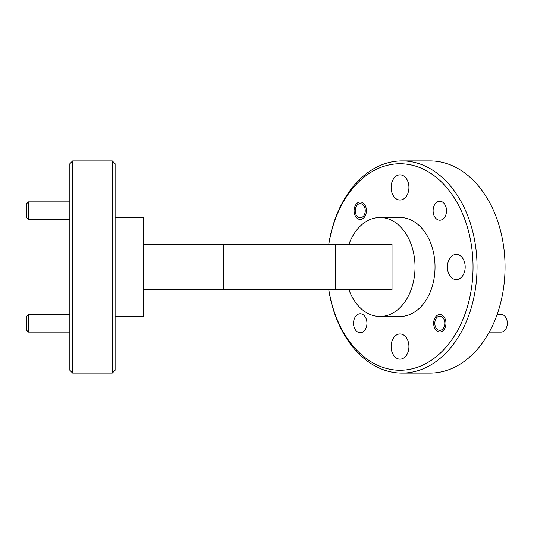 <?xml version="1.0" encoding="UTF-8"?>
<svg xmlns="http://www.w3.org/2000/svg" width="534" height="534" viewBox="0 0 534 534"><rect width="100%" height="100%" fill="white"/><g stroke="black" fill="none" stroke-linecap="round" stroke-linejoin="round"><path stroke-width="0.8" d="M28.469 219.581L26.7 217.812L26.7 203.668L28.469 201.899L28.469 219.581L69.841 219.581M28.469 332.101L26.7 330.332L26.7 316.188L28.469 314.419L28.469 332.101L69.841 332.101M489.257 332.101L501.066 332.101A8.838 6.248 -90 0 0 507.293 323.964A8.838 6.248 -90 0 0 501.066 314.419L497.127 314.419M434.823 322.696A7.075 5 -90 0 0 439.409 330.306A7.075 5 -90 0 0 444.789 323.824A7.075 5 -90 0 0 440.203 316.208A7.075 5 -90 0 0 434.823 322.696M355.257 210.176A7.075 5 -90 0 0 359.843 217.792A7.075 5 -90 0 0 365.229 211.304A7.075 5 -90 0 0 360.644 203.694A7.075 5 -90 0 0 355.257 210.176M433.655 323.257A8.698 6.148 90 0 1 439.802 314.559A8.698 6.148 90 0 1 445.957 323.257A8.698 6.148 90 0 1 439.802 331.954A8.698 6.148 90 0 1 433.655 323.257M354.095 210.743A8.698 6.148 90 0 1 360.243 202.046A8.698 6.148 90 0 1 366.397 210.743A8.698 6.148 90 0 1 360.243 219.441A8.698 6.148 90 0 1 354.095 210.743M433.107 210.743A9.478 6.702 90 0 1 439.802 201.265A9.478 6.702 90 0 1 446.504 210.743A9.478 6.702 90 0 1 439.802 220.215A9.478 6.702 90 0 1 433.107 210.743M353.541 323.257A9.478 6.702 90 0 1 360.243 313.785A9.478 6.702 90 0 1 366.945 323.257A9.478 6.702 90 0 1 360.243 332.735A9.478 6.702 90 0 1 353.541 323.257M112.273 160.914L115.104 163.744L115.104 370.256L112.273 373.086L112.273 160.914L72.671 160.914L72.671 373.086L69.841 370.256L69.841 163.744L72.671 160.914M328.79 289.628A103.256 73.011 -90 0 0 408.076 369.621A103.256 73.011 -90 0 0 473.037 267A103.256 73.011 -90 0 0 408.076 164.379A103.256 73.011 -90 0 0 328.79 244.372M328.737 244.372A106.086 75.014 90 0 1 402.022 160.914A106.086 75.014 90 0 1 477.036 267A106.086 75.014 90 0 1 402.022 373.086A106.086 75.014 90 0 1 328.737 289.628M402.022 373.086L430.03 373.086A106.086 75.014 -90 0 0 505.044 267A106.086 75.014 -90 0 0 430.03 160.914L402.022 160.914M348.889 289.628A49.508 35.004 -90 0 0 380.021 316.508A49.508 35.004 -90 0 0 415.025 267A49.508 35.004 -90 0 0 380.021 217.492A49.508 35.004 -90 0 0 348.889 244.372M380.021 316.508L400.026 316.508A49.508 35.004 -90 0 0 435.03 267A49.508 35.004 -90 0 0 400.026 217.492L380.021 217.492M112.273 373.086L72.671 373.086M115.104 217.492L143.392 217.492L143.392 316.508L115.104 316.508M391.122 346.559A12.589 8.904 90 0 1 400.026 333.97A12.589 8.904 90 0 1 408.924 346.559A12.589 8.904 90 0 1 400.026 359.148A12.589 8.904 90 0 1 391.122 346.559M447.379 267A12.589 8.904 90 0 1 456.283 254.411A12.589 8.904 90 0 1 465.187 267A12.589 8.904 90 0 1 456.283 279.589A12.589 8.904 90 0 1 447.379 267M391.122 187.441A12.589 8.904 90 0 1 400.026 174.852A12.589 8.904 90 0 1 408.924 187.441A12.589 8.904 90 0 1 400.026 200.03A12.589 8.904 90 0 1 391.122 187.441M143.392 289.628L392.023 289.628L392.023 244.372L143.392 244.372M335.439 289.628L335.439 244.372M223.419 289.628L223.419 244.372M28.469 201.899L69.841 201.899M28.469 314.419L69.841 314.419"/></g></svg>
